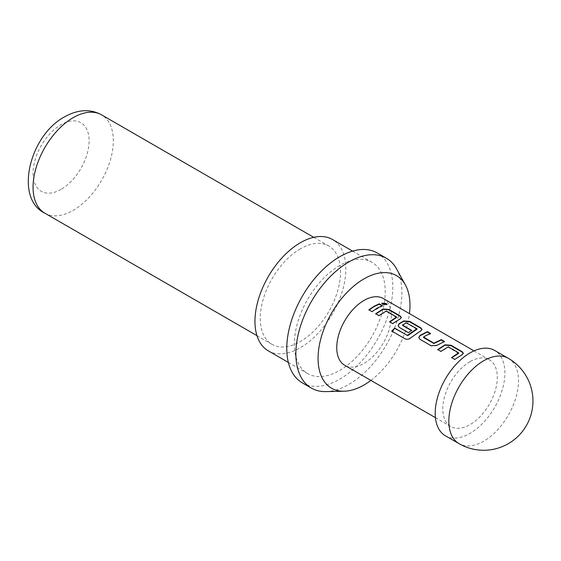 <?xml version="1.0" encoding="UTF-8"?>
<svg xmlns="http://www.w3.org/2000/svg" width="561" height="561" viewBox="0 0 561 561"><rect width="100%" height="100%" fill="white"/><g stroke="black" fill="none" stroke-linecap="round" stroke-linejoin="round"><path stroke-width="0.42" stroke-dasharray="2.81 2.1" d="M386.922 304.686L382.441 304.602L381.768 303.333M458.561 353.388L448.274 347.224L440.953 351.691L437.973 349.692M463.344 353.507L462.159 355.015L454.789 359.405M430.126 333.62L430.504 333.837L423.59 336.993M444.017 341.642L444.396 341.859L437.054 345.296M416.865 329.314L406.578 323.15L402.588 325.45M421.984 329.637L420.806 331.144L410.862 337.736M411.346 330.513L408.506 332.961L399.39 327.694L398.142 325.815M396.536 317.575L386.248 311.411L378.927 315.878L375.947 313.88M401.311 317.694L400.133 319.209L392.812 323.9L389.839 321.902M381.992 305.829L382.371 306.047L372.083 311.65M445.413 435.792A49.27 28.443 120 0 0 470.048 433.351A49.27 28.443 120 0 0 502.235 389.937A49.27 28.443 120 0 0 494.683 350.457M325.843 391.599A74.971 43.288 120 0 0 348.872 384.383A74.971 43.288 120 0 0 396.627 269M302.295 382.847A74.971 43.288 120 0 0 339.784 379.131A74.971 43.288 120 0 0 388.766 313.066A74.971 43.288 120 0 0 377.273 252.99M268.27 350.835A64.263 37.103 120 0 0 300.401 347.652A64.263 37.103 120 0 0 342.385 291.019A64.263 37.103 120 0 0 332.533 239.526M339.784 265.444A64.263 37.103 120 0 0 297.8 322.077A64.263 37.103 120 0 0 307.652 373.57A64.263 37.103 120 0 0 339.784 370.386A64.263 37.103 120 0 0 381.768 313.76A64.263 37.103 120 0 0 371.915 262.26A64.263 37.103 120 0 0 339.784 265.444M300.401 248.832A56.766 32.776 120 0 0 263.319 298.852A56.766 32.776 120 0 0 272.022 344.342A56.766 32.776 120 0 0 300.401 341.53A56.766 32.776 120 0 0 337.484 291.51A56.766 32.776 120 0 0 328.788 246.02A56.766 32.776 120 0 0 300.401 248.832M383.296 298.515A38.555 22.265 -60 0 1 389.208 329.412A38.555 22.265 -60 0 1 364.019 363.395A38.555 22.265 -60 0 1 344.742 365.302M470.048 361.642A38.555 22.265 120 0 0 444.859 395.617A38.555 22.265 120 0 0 450.771 426.514A38.555 22.265 120 0 0 470.048 424.607A38.555 22.265 120 0 0 495.237 390.631A38.555 22.265 120 0 0 489.325 359.734A38.555 22.265 120 0 0 470.048 361.642M370.898 380.4A64.985 37.517 120 0 0 409.453 313.62M382.371 306.047L382.427 305.675M372.139 311.958L368.9 309.812M385.828 311.39L385.842 311.032M386.248 311.411L386.27 311.046M396.529 317.351L396.557 316.986M400.133 319.209L400.161 318.844M410.947 338.024C409.074 339.524 407.16 339.861 405.21 339.047L391.732 331.081M420.806 331.144L420.834 330.78M406.15 323.129L406.171 322.771M406.578 323.15L406.599 322.785M416.858 329.083L416.879 328.725M437.082 345.625L431.199 346.06L420.007 339.321M420.063 339.629L418.815 337.75M444.396 341.859L444.452 341.481M430.504 333.837L430.56 333.465M447.853 347.203L447.874 346.845M448.274 347.224L448.295 346.859M458.561 353.164L458.582 352.799M454.845 359.713L451.605 357.56M462.159 355.015L462.187 354.65M382.518 304.223L382.441 304.602M508.315 358.325A49.27 28.443 -60 0 1 515.868 397.805A49.27 28.443 -60 0 1 483.68 441.227A49.27 28.443 -60 0 1 459.045 443.66M44.817 213.166A56.766 32.776 120 0 0 73.196 210.354A56.766 32.776 120 0 0 110.279 160.334A56.766 32.776 120 0 0 101.576 114.844M61.079 189.366A39.628 22.882 -60 0 1 33.057 173.188A39.628 22.882 -60 0 1 61.079 124.654A39.628 22.882 -60 0 1 89.101 140.832A39.628 22.882 -60 0 1 61.079 189.366M387.034 304.525L386.922 304.911M288.347 362.42L307.652 373.57M256.959 335.646L272.022 344.342M435.434 417.665L450.771 426.514M473.996 350.877L489.325 359.734M313.725 237.324L328.788 246.02M352.61 251.118L371.915 262.26M381.775 303.129L381.69 303.508M401.367 317.505L401.318 317.884M422.04 329.44L421.998 329.819M463.4 353.311L463.351 353.689"/><path stroke-width="0.84" d="M386.263 303.522L387.027 304.518L382.518 304.223L381.782 303.129L386.263 303.522L386.922 304.686M437.769 349.854L445.09 345.162L450.967 345.653L462.103 352.084L463.344 353.507M451.661 357.876L458.561 353.388L458.582 352.799L448.295 346.859L440.897 351.382L437.713 349.545L445.111 344.798L451.023 345.281L462.159 351.705L463.4 353.311L462.187 354.65L454.789 359.405L451.605 357.56L458.582 352.799M418.815 337.75L420.014 335.773L427.321 332.007L430.504 333.837M423.59 336.993L433.877 343.192L441.269 339.643L444.452 341.481L437.054 345.296L431.143 345.751L420.007 339.321L418.779 337.596L419.986 335.436L427.377 331.628L430.56 333.465L425.413 335.871L423.59 336.993L423.611 337.589L433.898 343.528L441.212 340.022L444.396 341.859M398.142 325.815L399.334 323.83L403.738 321.285L409.614 321.783L420.75 328.206L421.984 329.637M391.851 331.334L394.818 328.409L407.819 335.618L416.865 329.314L416.879 328.725L406.171 322.771L402.567 325.114L411.606 330.338L408.45 332.645L399.334 327.386L398.107 325.653L399.313 323.501L403.766 320.927L409.67 321.404L420.806 327.834L422.04 329.44L420.834 330.78L410.862 337.736C408.969 339.251 407.048 339.608 405.091 338.795L391.732 331.081L394.734 328.122L407.321 335.394L416.879 328.725M402.567 324.854L402.588 325.45L411.634 330.674M375.744 314.041L383.065 309.349L388.941 309.847L400.07 316.271L401.311 317.694M389.636 322.063L396.536 317.575L396.557 316.986L386.27 311.046L378.864 315.57L375.688 313.732L383.086 308.985L388.997 309.469L400.133 315.892L401.367 317.505L400.161 318.844L392.756 323.592L389.579 321.755L396.557 316.986M368.956 310.128L374.096 306.594L379.194 304.209L382.371 306.047M470.048 352.897A49.27 28.443 120 0 0 437.861 396.311A49.27 28.443 120 0 0 445.413 435.792L459.045 443.66A49.27 28.443 -60 0 1 448.842 421.108A49.27 28.443 -60 0 1 483.68 360.765A49.27 28.443 -60 0 1 508.315 358.325L494.683 350.457A49.27 28.443 120 0 0 470.048 352.897M409.453 313.62A64.985 37.517 120 0 0 405.407 284.96A64.985 37.517 120 0 0 364.019 278.852A64.985 37.517 120 0 0 319.223 345.948A64.985 37.517 120 0 0 344.061 391.227A64.985 37.517 120 0 0 364.019 384.972A64.985 37.517 120 0 0 370.898 380.4M405.407 284.96L396.627 269A74.971 43.288 120 0 0 386.361 258.235A74.971 43.288 120 0 0 348.872 261.945A74.971 43.288 120 0 0 299.897 328.017A74.971 43.288 120 0 0 311.383 388.093A74.971 43.288 120 0 0 325.843 391.599L344.061 391.227M386.361 258.235L377.273 252.99A74.971 43.288 120 0 0 339.784 256.7A74.971 43.288 120 0 0 290.808 322.771A74.971 43.288 120 0 0 302.295 382.847L311.383 388.093M352.61 251.118L332.533 239.526A64.263 37.103 120 0 0 300.401 242.71A64.263 37.103 120 0 0 258.418 299.336A64.263 37.103 120 0 0 268.27 350.835L288.347 362.42M435.434 417.665L344.742 365.302A38.555 22.265 -60 0 1 338.83 334.405A38.555 22.265 -60 0 1 364.019 300.43A38.555 22.265 -60 0 1 383.296 298.515L473.996 350.877M377.273 308.08L372.083 311.65L368.9 309.812L374.096 306.243L379.25 303.838L382.427 305.675L377.273 308.08M379.194 304.209L379.25 303.838M381.768 303.333L386.143 303.915M388.941 309.847L388.997 309.469M383.065 309.349L383.086 308.985M400.07 316.271L400.133 315.892M420.75 328.206L420.806 327.834M409.614 321.783L409.67 321.404M403.738 321.285L403.766 320.927M441.212 340.022L441.269 339.643M427.321 332.007L427.377 331.628M450.967 345.653L451.023 345.281M445.09 345.162L445.111 344.798M462.103 352.084L462.159 351.705M73.196 117.656A56.766 32.776 120 0 0 36.114 167.676A56.766 32.776 120 0 0 44.817 213.166C14.214 198.601 29.221 135.727 64.627 116.807C78.077 109.388 90.398 108.736 101.576 114.844A56.766 32.776 120 0 0 73.196 117.656M44.817 213.166L256.959 335.646M101.576 114.844L313.725 237.324M459.045 443.66A49.27 49.27 0 0 0 526.351 425.631A49.27 49.27 0 0 0 508.315 358.325M396.641 317.105L396.62 317.47M416.97 328.844L416.949 329.209M458.674 352.918L458.653 353.283"/></g></svg>
